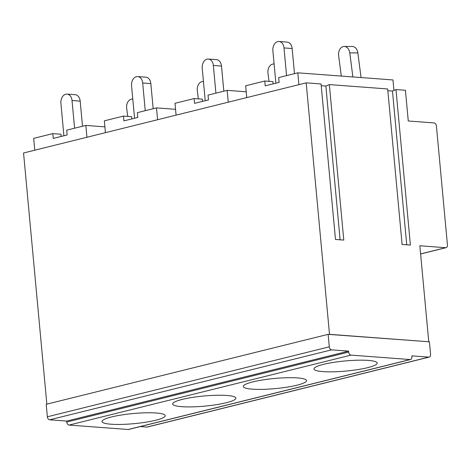 <?xml version="1.0" encoding="UTF-8"?>
<svg xmlns="http://www.w3.org/2000/svg" width="471" height="471" viewBox="0 0 471 471"><rect width="100%" height="100%" fill="white"/><g stroke="black" fill="none" stroke-linecap="round" stroke-linejoin="round"><path stroke-width="0.71" d="M420.603 253.922L445.678 247.699A2.932 1.99 76.1 0 0 446.114 247.664A2.932 1.99 76.1 0 0 447.45 244.973L436.411 125.951A2.932 1.99 76.1 0 0 434.103 122.919L408.269 120.988L405.419 90.273L395.976 89.567L410.4 245.061L402.104 244.443L387.68 88.948L329.353 84.592L343.777 240.086L335.487 239.462L321.063 83.968L306.174 82.855L23.55 152.987L46.847 404.142M406.738 244.79L392.478 91.062L395.976 89.567M392.478 91.062L387.845 90.715M321.228 85.734L325.861 86.081L329.353 84.592M246.745 97.603L245.65 85.769L264.773 81.024L265.22 85.822L279.126 82.372L278.685 77.574L297.807 72.828L298.902 84.662M297.807 72.828L392.973 79.94L393.95 90.432M273.139 83.856L272.933 81.63L264.773 81.024M361.051 77.556L357.86 52.911A7.813 5.652 90 0 0 352.302 46.476L344.213 46.47A7.813 5.652 -90 0 0 343.212 46.594A7.813 5.652 -90 0 0 338.643 55.666L341.287 76.078M352.885 76.944L349.77 52.905A7.813 5.652 -90 0 0 344.213 46.47M294.481 73.653L292.15 48.525L283.995 47.918L286.562 75.619M275.882 83.179L272.868 50.68A7.813 5.593 -85.7 0 1 279.015 41.507L287.169 42.113A7.813 5.593 94.3 0 1 292.15 48.525M283.995 47.918A7.813 5.593 -85.7 0 0 279.015 41.507M176.089 115.136L174.994 103.302L194.117 98.557L194.564 103.355L208.47 99.905L208.029 95.107L227.152 90.361L228.247 102.195M227.152 90.361L246.209 91.786M202.483 101.389L202.277 99.163L194.117 98.557M223.825 91.186L221.494 66.058L213.339 65.451L215.906 93.146M205.226 100.712L202.212 68.207A7.813 5.593 -85.7 0 1 208.359 59.04L216.513 59.646A7.813 5.593 94.3 0 1 221.494 66.058M213.339 65.451A7.813 5.593 -85.7 0 0 208.359 59.04M269.041 81.342L267.987 73.199A7.813 5.652 -90 0 1 272.556 64.127A7.813 5.652 -90 0 1 273.557 64.003L274.104 64.003M274.104 64.044A7.813 5.652 -90 0 0 273.557 64.003M105.433 132.669L104.338 120.835L123.461 116.09L123.908 120.888L137.815 117.438L137.373 112.634L156.496 107.888L157.591 119.728M156.496 107.888L175.553 109.313M131.827 118.922L131.621 116.696L123.461 116.09M153.169 108.719L150.838 83.591L142.684 82.978L145.251 110.679M134.571 118.239L131.556 85.74A7.813 5.593 -85.7 0 1 137.703 76.573L145.857 77.179A7.813 5.593 94.3 0 1 150.838 83.591M142.684 82.978A7.813 5.593 -85.7 0 0 137.703 76.573M198.385 98.875L197.331 90.732A7.813 5.652 -90 0 1 201.9 81.66A7.813 5.652 -90 0 1 202.901 81.536L203.448 81.536M203.448 81.571A7.813 5.652 -90 0 0 202.901 81.536M34.777 150.202L33.682 138.368L52.805 133.623L53.252 138.421L67.159 134.971L66.711 130.167L85.84 125.421L86.935 137.255M85.84 125.421L104.898 126.846M61.171 136.455L60.965 134.229L52.805 133.623M82.513 126.252L80.182 101.124L72.028 100.511L74.595 128.212M63.915 135.772L60.9 103.273A7.813 5.593 -85.7 0 1 67.041 94.106L75.201 94.712A7.813 5.593 94.3 0 1 80.182 101.124M72.028 100.511A7.813 5.593 -85.7 0 0 67.041 94.106M127.729 116.408L126.675 108.265A7.813 5.652 -90 0 1 131.244 99.193A7.813 5.652 -90 0 1 132.245 99.069L132.793 99.069M132.793 99.104A7.813 5.652 -90 0 0 132.245 99.069M445.678 247.699L419.844 245.768L428.751 341.752L328.134 334.345L46.205 404.301L47.365 416.782L329.294 346.821A2.932 1.99 76.1 0 0 331.602 349.853L348.593 351.125L66.664 421.08L66.752 422.04L348.681 352.084A2.932 1.99 76.1 0 0 350.989 355.116L410.129 359.538A2.932 1.99 76.1 0 0 410.571 359.503A2.932 1.99 76.1 0 0 411.901 356.812L411.813 355.852L428.81 357.118A2.932 1.99 76.1 0 0 429.246 357.083A2.932 1.99 76.1 0 0 430.582 354.392L429.422 341.917L428.404 341.84M429.246 357.083L147.317 427.044A2.932 1.99 -103.9 0 1 146.881 427.079L428.81 357.118M140.234 426.579L146.881 427.079M410.571 359.503L128.642 429.458A2.932 1.99 -103.9 0 1 128.2 429.493L410.129 359.538M66.752 422.04A2.932 1.99 -103.9 0 0 69.06 425.072L128.2 429.493M297.018 385.19A31.74 5.081 -5.3 0 1 262.877 389.346A31.74 5.081 -5.3 0 1 243.319 386.473A31.74 5.081 -5.3 0 1 252.833 381.887A31.74 5.081 -5.3 0 1 286.969 377.736A31.74 5.081 -5.3 0 1 306.527 380.609A31.74 5.081 -5.3 0 1 297.018 385.19M226.363 402.723A31.74 5.081 -5.3 0 1 192.221 406.873A31.74 5.081 -5.3 0 1 172.663 404.006A31.74 5.081 -5.3 0 1 182.177 399.42A31.74 5.081 -5.3 0 1 216.313 395.269A31.74 5.081 -5.3 0 1 235.871 398.142A31.74 5.081 -5.3 0 1 226.363 402.723M111.521 416.953A31.74 5.081 -5.3 0 1 145.657 412.802A31.74 5.081 -5.3 0 1 165.215 415.675A31.74 5.081 -5.3 0 1 155.707 420.256A31.74 5.081 -5.3 0 1 121.565 424.406A31.74 5.081 -5.3 0 1 102.007 421.533A31.74 5.081 -5.3 0 1 111.521 416.953M367.674 367.657A31.74 5.081 -5.3 0 1 333.533 371.813A31.74 5.081 -5.3 0 1 313.98 368.94A31.74 5.081 -5.3 0 1 323.489 364.354A31.74 5.081 -5.3 0 1 357.624 360.203A31.74 5.081 -5.3 0 1 377.183 363.076A31.74 5.081 -5.3 0 1 367.674 367.657M348.681 352.084L348.593 351.125M66.664 421.08L49.673 419.814A2.932 1.99 -103.9 0 1 47.365 416.782M329.294 346.821L328.134 334.345M428.751 341.752L329.506 334.333L306.174 82.855M329.506 334.333L329.158 334.422M325.861 86.081L340.121 239.81M349.77 52.905L357.86 52.911M69.06 425.072L350.989 355.116M49.673 419.814L331.602 349.853M420.609 253.993L446.114 247.664"/></g></svg>
